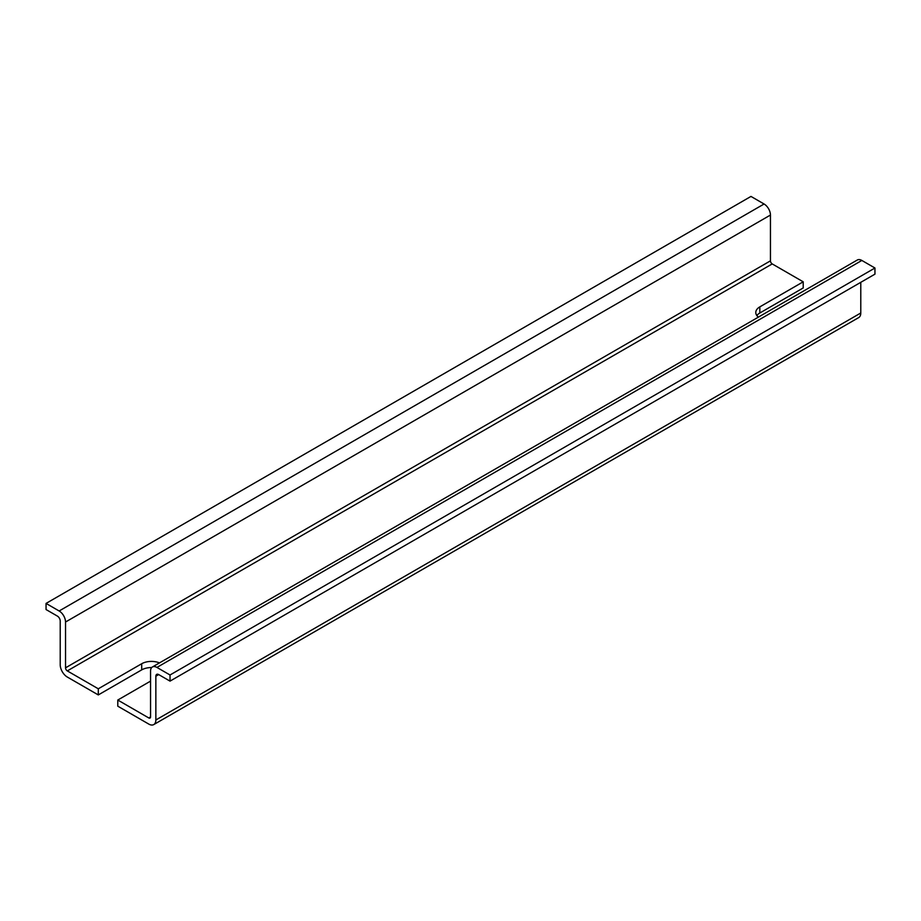 <?xml version="1.0" encoding="UTF-8"?>
<svg xmlns="http://www.w3.org/2000/svg" width="921" height="921" viewBox="0 0 921 921"><rect width="100%" height="100%" fill="white"/><g stroke="black" fill="none" stroke-linecap="round" stroke-linejoin="round"><path stroke-width="1.38" d="M759.825 313.002L759.825 306.866L803.216 281.814L803.216 287.951L759.825 313.002A13.78 7.955 0 0 0 756.855 315.558M759.825 306.866A13.78 7.955 0 0 0 755.796 312.495A13.78 7.955 0 0 0 758.374 317.135M803.216 281.814L772.224 263.924L67.302 670.902L98.294 688.793L141.696 663.742A13.78 7.955 0 0 1 159.471 662.901M150.549 681.126L117.784 700.041L148.776 717.943A2.51 1.451 -120 0 0 150.031 718.058A2.51 1.451 -120 0 0 150.549 716.918L148.776 717.943M750.972 196.426L764.073 204.001L59.151 610.98L46.05 603.416L750.972 196.426M772.224 263.924A2.51 1.451 -120 0 1 770.451 260.85L770.451 215.042A9.014 5.204 -120 0 0 764.073 204.001M770.451 215.042L65.529 622.02L65.529 667.829A2.51 1.451 -120 0 0 67.302 670.902M860.778 282.321L860.778 313.002A10.016 5.779 -120 0 1 858.706 317.584L153.784 724.574A10.016 5.779 -120 0 1 148.776 724.079L117.784 706.177L117.784 700.041M153.784 724.574A10.016 5.779 -120 0 0 155.856 719.98L155.856 676.221A4.006 2.314 -120 0 1 156.697 674.379A4.006 2.314 -120 0 1 158.7 674.586L170.028 681.126L170.028 674.989L156.927 667.426A9.014 5.204 -120 0 0 152.414 666.977A9.014 5.204 -120 0 0 150.549 671.11L150.549 716.918M170.028 674.989L874.95 268.011L874.95 274.147L170.028 681.126M874.95 268.011L861.849 260.447A9.014 5.204 -120 0 0 857.336 259.998L152.414 666.977M46.05 603.416L46.05 609.541L57.39 616.091A4.006 2.314 -120 0 1 60.222 620.996L60.222 664.766A10.016 5.779 -120 0 0 67.302 677.039L98.294 694.929L98.294 688.793M65.529 622.02A9.014 5.204 -120 0 0 59.151 610.98M151.7 667.552A13.78 7.955 0 0 0 141.696 669.878L98.294 694.929M770.451 260.85L65.529 667.829M860.778 313.002L155.856 719.98M158.7 674.586L155.856 676.221M861.849 260.447L156.927 667.426M141.696 669.878L141.696 663.742"/></g></svg>
